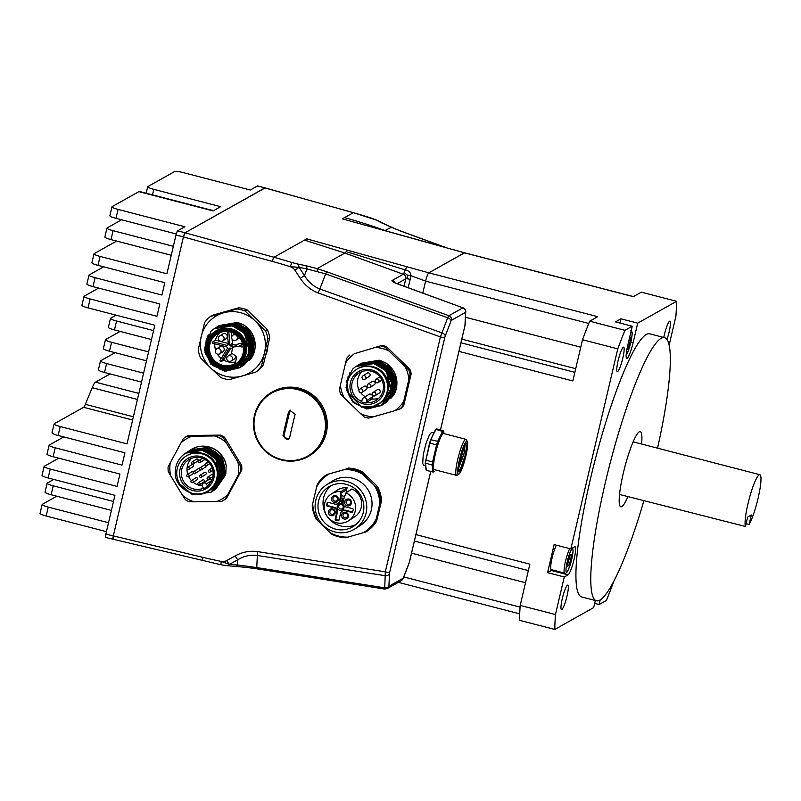 <?xml version="1.0" encoding="UTF-8"?>
<svg xmlns="http://www.w3.org/2000/svg" width="801" height="801" viewBox="0 0 801 801"><rect width="100%" height="100%" fill="white"/><g stroke="black" fill="none" stroke-linecap="round" stroke-linejoin="round"><path stroke-width="1.2" d="M113.131 539.343L113.281 536.019L183.429 236.926L185.031 232.781L265.161 187.915M445.206 336.08L451.023 321.001A3.885 2.273 -158.9 0 0 447.709 317.767L440.41 336.931A3.885 0.571 13.2 0 0 444.785 337.461L445.206 336.08A3.885 2.273 -158.9 0 0 441.892 332.856L319.839 288.961A5.827 0.731 109.8 0 0 318.257 292.996L440.41 336.931L385.311 571.834L384.71 589.055M451.023 321.001L451.414 320.3A3.885 3.795 -119.3 0 0 448.92 315.704L447.709 317.767L325.657 273.882L319.839 288.961C313.321 286.347 308.205 281.872 304.48 275.524L300.295 278.307C304.75 285.166 310.728 290.062 318.257 292.996M451.414 320.3L465.421 312.43A3.885 3.795 -119.3 0 0 462.938 307.834L448.92 315.704L326.898 271.829A5.827 0.731 109.8 0 0 325.657 273.882L307.013 268.976A5.827 3.044 -78.2 0 0 305.541 265.632A753.17 568.089 56.1 0 0 297.501 264L291.944 262.558L290.222 266.663L299.043 267.364A5.827 3.074 -78.9 0 0 297.501 264M397.296 283.804A5.827 0.921 110.1 0 1 397.466 283.784L462.938 307.834L397.296 283.804C392.43 281.832 390.878 280.63 392.65 280.21A3.885 3.795 60.7 0 1 395.083 282.823M465.421 312.43L465.551 312.841A3.885 3.084 2.6 0 0 465.721 312.07A3.885 3.084 2.6 0 0 465.721 312.05A3.885 3.084 2.6 0 0 465.721 311.859M465.551 312.841L464.991 324.946A3.885 3.084 2.6 0 0 465.161 324.175A3.885 3.084 2.6 0 0 465.161 324.155L465.721 312.05M464.991 324.946L464.79 326.207A3.885 0.571 13.2 0 0 464.86 326.137A3.885 0.571 13.2 0 0 464.86 326.117M430.718 471.459L409.681 561.161A3.885 0.571 13.2 0 0 409.752 561.09A3.885 0.571 13.2 0 0 409.722 560.98M409.681 561.161L409.261 562.542A3.885 2.273 21.1 0 1 409.181 562.973A3.885 2.273 21.1 0 1 409.171 562.983L403.364 578.042A3.885 2.273 21.1 0 1 403.364 578.042A3.885 2.273 21.1 0 1 403.324 578.132M409.261 562.542L403.444 577.611A3.885 2.273 21.1 0 1 403.364 578.032L401.241 580.725A3.885 3.795 60.7 0 1 401.241 580.725L387.243 588.595A3.885 3.795 60.7 0 1 387.233 588.605A3.885 3.795 60.7 0 1 387.163 588.635M403.444 577.611L403.063 578.302A3.885 3.795 60.7 0 1 401.251 580.725M403.063 578.302L389.056 586.172A3.885 3.795 60.7 0 1 387.243 588.595L384.69 589.055L257.121 568.86A5.827 0.891 -81 0 1 256.771 567.589L384.37 587.794A3.885 3.084 -177.4 0 0 388.926 585.771L389.486 573.636A3.885 3.084 -177.4 0 1 384.931 575.669L257.331 555.463A5.827 0.891 -81 0 1 257.592 551.609L385.311 571.834A3.885 0.571 -166.8 0 0 389.686 572.375L444.785 337.461M257.241 568.82A5.827 0.891 -81 0 1 257.121 568.86L247.199 567.508L247.94 566.337L237.577 565.025A5.827 2.954 94.4 0 1 235.494 566.377L227.244 565.696A5.827 2.994 94.9 0 1 227.204 565.696M299.043 267.364L304.48 275.524L307.013 268.976A750.177 563.353 -123.9 0 0 299.043 267.364L294.858 270.147A8.591 8.411 -122.7 0 0 290.222 266.663A554.682 543.178 -122.7 0 0 272.37 261.416A3.885 0.531 -74.6 0 1 273.972 257.271A558.547 546.953 57.3 0 1 291.944 262.558M229.386 564.365L237.817 559.759L237.577 565.025A750.177 433.461 159.8 0 1 229.386 564.365A5.827 1.181 -118.6 0 1 226.753 560.54A8.591 8.411 57.3 0 1 221.096 561.381L229.386 564.365A5.827 2.994 94.9 0 1 227.244 565.706L220.966 564.755L221.096 561.381A554.682 543.178 57.3 0 1 202.953 557.376A3.885 0.551 103.4 0 0 202.713 560.73A3.885 0.551 103.4 0 0 202.803 560.71M247.94 566.337L256.771 567.589L257.331 555.463C250.403 554.602 243.894 556.034 237.817 559.759A5.827 1.181 -118.6 0 1 235.184 555.934C242.162 552.009 249.632 550.567 257.592 551.609M444.925 247.289L399.909 230.808A5.827 0.921 -69.9 0 1 400.079 230.788L445.887 247.559M464.65 252.796L428.805 272.841L406.978 266.763L405.236 269.897C408.86 270.648 410.783 272.6 411.003 275.734L425.601 281.111C426.753 276.535 427.824 273.772 428.805 272.841L464.43 252.826L342.357 218.853L344.59 217.602A558.427 545.401 60.7 0 1 384.961 230.528L391.359 227.314L376.961 220.245A5.827 4.375 117.1 0 0 375.969 219.925L371.314 218.092M353.511 212.756A3.885 0.661 105.7 0 0 353.421 212.686A3.885 0.661 105.7 0 0 353.311 212.706A558.557 543.929 63.7 0 1 371.173 218.052M382.668 223.209A5.827 4.335 117.7 0 0 381.666 222.868A753.17 308.936 -122.6 0 0 375.969 219.925M399.909 230.808L381.666 222.868M406.978 266.763L347.484 250.212L346.182 251.624L405.236 269.897M392.65 280.21L403.283 274.232A3.885 3.795 60.7 0 1 405.777 278.828A3.885 0.571 -166.8 0 1 407.349 278.818L407.118 274.973L404.205 272.53L405.226 269.897M407.118 274.973L411.003 275.734L410.152 279.369A3.885 0.571 13.2 0 0 407.349 278.818M425.601 281.111L422.798 293.066L425.601 281.131L588.755 323.474M442.603 246.748L464.63 252.786A7.77 1.212 104.5 0 0 464.43 252.826L633.321 296.66L641.331 292.155L676.595 301.306A207.719 32.521 -75.5 0 1 675.924 316.205L669.185 344.931M404.205 272.53L403.283 274.232L344.881 253.046L317.166 268.615L305.541 265.632M113.101 539.383A3.885 0.611 -75.5 0 1 113.021 539.383A3.885 0.611 -75.5 0 1 113.271 536.039L183.429 236.916A3.885 0.611 -75.5 0 1 185.041 232.761L177.612 230.838L184.881 226.753L118.067 209.411A7.77 1.141 -166.8 0 1 111.96 206.828A7.77 1.141 -166.8 0 1 112.1 206.668L138.853 191.639L213.086 210.913L220.615 206.678L153.802 189.346A7.77 1.141 -166.8 0 1 147.694 186.753A7.77 1.141 -166.8 0 1 147.825 186.603L174.618 171.554A7.77 1.141 -166.8 0 1 183.489 172.666L250.302 190.007L257.572 185.922L265.001 187.845A3.885 0.611 -75.5 0 1 265.091 187.824A3.885 0.611 -75.5 0 1 265.151 187.865M106.423 531.654L46.158 516.014L48.25 507.093A7.77 1.141 -166.8 0 1 42.143 504.5A7.77 1.141 -166.8 0 1 42.283 504.35L56.761 496.209M42.143 504.5L40.05 513.421A7.77 1.141 13.2 0 0 46.158 516.014M113.502 501.466L53.236 485.827A7.77 1.141 -166.8 0 1 47.129 483.233A7.77 1.141 -166.8 0 1 47.269 483.083L53.757 479.439M143.599 373.156L106.593 363.544A7.77 1.141 -166.8 0 1 100.485 360.961A7.77 1.141 -166.8 0 1 100.626 360.8L115.104 352.67M148.585 351.889L111.579 342.287A7.77 1.141 -166.8 0 1 105.472 339.694A7.77 1.141 -166.8 0 1 105.612 339.544L120.1 331.404M153.572 330.633L116.566 321.021A7.77 1.141 -166.8 0 1 110.458 318.438A7.77 1.141 -166.8 0 1 110.598 318.277L116.125 315.173M173.346 246.318L113.081 230.678A7.77 1.141 -166.8 0 1 106.974 228.085A7.77 1.141 -166.8 0 1 107.114 227.935L121.592 219.794M138.853 191.639A28.676 4.486 -75.5 0 1 139.574 191.499L213.487 210.683M100.485 360.961L98.393 369.882A7.77 1.141 13.2 0 0 104.5 372.475L106.593 363.544M105.472 339.694L103.379 348.615A7.77 1.141 13.2 0 0 109.487 351.208L111.579 342.287M110.458 318.438L108.365 327.359A7.77 1.141 13.2 0 0 114.473 329.942L116.566 321.021M108.515 522.733L48.25 507.093M47.129 483.233L45.036 492.164A7.77 1.141 13.2 0 0 51.144 494.748L53.236 485.827M44.125 466.462L42.032 475.394A7.77 1.141 13.2 0 0 48.13 477.977L50.233 469.056A7.77 1.141 -166.8 0 1 44.125 466.462A7.77 1.141 -166.8 0 1 44.255 466.312L58.743 458.172M177.612 230.838A3.885 0.611 104.5 0 0 176.01 234.983L166.908 273.772L100.095 256.43A7.77 1.141 -166.8 0 1 93.997 253.837L91.895 262.768A7.77 1.141 13.2 0 0 98.002 265.351L164.816 282.693L161.922 295.038L95.109 277.697A7.77 1.141 -166.8 0 1 89.001 275.103L86.908 284.025A7.77 1.141 13.2 0 0 93.016 286.618L159.83 303.959L156.936 316.295L90.123 298.953A7.77 1.141 -166.8 0 1 84.015 296.37L81.922 305.291A7.77 1.141 13.2 0 0 88.03 307.884L154.843 325.216L127.019 443.874L60.205 426.532A7.77 1.141 -166.8 0 1 54.098 423.939L52.005 432.87A7.77 1.141 13.2 0 0 58.113 435.454L124.926 452.795L122.032 465.131L55.219 447.799A7.77 1.141 -166.8 0 1 49.111 445.206L47.019 454.127A7.77 1.141 13.2 0 0 53.126 456.72L119.94 474.062L117.036 486.397L50.233 469.056M202.953 557.376L105.852 534.107L114.944 495.318L48.13 477.977M49.111 445.206A7.77 1.141 -166.8 0 1 49.241 445.056L63.73 436.915M54.098 423.939A7.77 1.141 -166.8 0 1 54.228 423.789L83.594 407.298A10.143 1.592 104.5 0 0 85.347 404.325L92.205 387.704A18.974 2.974 -75.5 0 1 95.489 382.147L110.117 373.927M84.015 296.37A7.77 1.141 -166.8 0 1 84.155 296.21L98.643 288.08M89.001 275.103A7.77 1.141 -166.8 0 1 89.141 274.953L103.629 266.813M93.997 253.837A7.77 1.141 -166.8 0 1 94.128 253.687L116.606 241.061M106.974 228.085L104.881 237.006A7.77 1.141 13.2 0 0 110.989 239.599L113.081 230.678M111.96 206.828L109.867 215.749A7.77 1.141 13.2 0 0 115.975 218.333L118.067 209.411M185.041 232.761L265.001 187.845M176.27 233.982L115.975 218.333M171.254 255.239L110.989 239.599M146.493 360.81L109.487 351.208M151.479 339.554L114.473 329.942M141.507 382.077L104.5 372.475M111.409 510.397L51.144 494.748M105.852 534.107A3.885 0.611 104.5 0 0 105.602 537.461A3.885 0.611 104.5 0 0 105.702 537.441M216.57 460.865L219.544 477.146L210.833 489.581M210.863 489.561L219.564 477.136L216.24 460.325M218.202 479.889L209.862 490.202L218.473 479.128M190.578 449.992L191.329 449.511C204.205 440.991 223.749 449.892 226.152 465.351L225.822 473.761M189.917 450.412L197.146 446.958A23.299 22.808 57.3 0 1 226.152 465.351M190.668 449.932L207.94 447.328L222.267 457.681L225.441 474.983L215.419 489.401M213.677 490.522L223.629 476.164L220.465 458.853L206.137 448.5L188.345 451.414L190.187 450.252L207.469 447.649L221.797 458.012L224.951 475.323L214.748 489.811L224.781 475.404L221.607 458.102L207.279 447.759L190.157 450.252M215.669 489.251L225.612 474.883L222.448 457.571L208.13 447.218L190.338 450.142M189.346 450.783L206.618 448.18L220.946 458.522L224.12 475.824L214.097 490.252M189.256 450.833L190.007 450.362M214.508 489.992L224.29 475.744L221.126 458.432L206.808 448.069L189.006 450.993L205.947 448.6L220.275 458.943L223.459 476.245L213.436 490.683M187.935 451.684L205.306 449.031L219.634 459.394L222.788 476.705L212.776 491.103M213.106 490.893L222.968 476.585L219.804 459.273L205.477 448.92L188.686 451.213M186.603 452.535L204.645 449.461L218.973 459.814L222.127 477.126L212.115 491.524M187.264 452.114L188.025 451.634M188.195 451.524L187.594 451.904M212.445 491.313L222.308 477.006L219.144 459.694L204.816 449.341L186.933 452.325M185.942 452.965L203.975 449.882L218.303 460.235L221.466 477.546L211.444 491.954M211.784 491.744L221.647 477.426L218.473 460.114L204.145 449.772L186.182 452.805M200.921 449.852A23.299 22.808 -122.7 0 0 175.239 471.839C173.827 489.571 198.778 500.425 209.532 490.412A20.966 20.536 -122.7 0 0 213.637 486.918C229.717 466.572 208.871 449.311 200.921 449.852L213.567 455.789L220.665 467.854L219.694 481.671L211.023 492.225L192.54 494.798L178.082 482.452M211.033 492.225L220.986 477.847L217.812 460.535L203.484 450.192L185.602 453.186M202.713 479.959A1.161 1.141 -122.7 0 0 202.693 479.979L198.328 482.783A1.161 1.141 57.3 0 1 199.93 483.173A1.161 1.141 57.3 0 1 199.559 484.755A1.161 1.141 57.3 0 1 197.987 484.365A1.161 1.141 57.3 0 1 198.328 482.783A1.161 1.161 0 0 0 197.977 484.395A1.161 1.161 0 0 0 199.579 484.745L203.955 481.942A1.161 1.141 -122.7 0 0 204.285 480.35A1.161 1.141 -122.7 0 0 202.713 479.959M197.096 479.749L192.721 482.552A1.161 1.161 0 0 1 191.119 482.202A1.161 1.161 0 0 1 191.469 480.59A1.161 1.141 57.3 0 1 193.071 480.98A1.161 1.141 57.3 0 1 192.701 482.572A1.161 1.141 57.3 0 1 191.129 482.182A1.161 1.141 57.3 0 1 191.469 480.59L195.834 477.786A1.161 1.141 -122.7 0 0 195.834 477.786A1.161 1.141 -122.7 0 1 197.426 478.167A1.161 1.141 -122.7 0 1 197.066 479.769M193.221 472.2A1.161 1.141 -122.7 0 0 191.649 471.859L187.274 474.663A1.161 1.141 57.3 0 1 188.886 475.053A1.161 1.141 57.3 0 1 188.535 476.625A1.161 1.141 57.3 0 1 186.943 476.245A1.161 1.141 57.3 0 1 187.274 474.663A1.161 1.161 0 0 0 186.923 476.275A1.161 1.161 0 0 0 188.535 476.625A1.161 1.141 57.3 0 1 188.515 476.635L192.901 473.812A1.161 1.141 -122.7 0 0 193.341 473.271M193.131 466.603L188.766 469.416A1.161 1.161 0 0 1 187.154 469.066A1.161 1.161 0 0 1 187.504 467.454A1.161 1.141 57.3 0 1 189.106 467.844A1.161 1.141 57.3 0 1 188.736 469.426A1.161 1.141 57.3 0 1 187.164 469.036A1.161 1.141 57.3 0 1 187.504 467.454L191.87 464.65A1.161 1.141 -122.7 0 0 191.87 464.65A1.161 1.141 -122.7 0 1 193.472 465.021A1.161 1.141 -122.7 0 1 193.111 466.623M199.349 468.885A1.161 1.141 -122.7 0 0 198.047 468.835L193.682 471.639A1.161 1.141 57.3 0 1 195.284 472.029A1.161 1.141 57.3 0 1 194.913 473.621A1.161 1.141 57.3 0 1 193.341 473.221A1.161 1.141 57.3 0 1 193.682 471.639A1.161 1.161 0 0 0 193.331 473.251A1.161 1.161 0 0 0 194.943 473.601L199.309 470.798A1.161 1.141 -122.7 0 0 199.829 469.817M196.445 459.143A1.161 1.141 -122.7 0 0 196.415 459.163L192.05 461.967A1.161 1.141 57.3 0 1 193.652 462.357A1.161 1.141 57.3 0 1 193.311 463.929A1.161 1.141 57.3 0 1 191.709 463.549A1.161 1.141 57.3 0 1 192.05 461.967A1.161 1.161 0 0 0 191.699 463.579A1.161 1.161 0 0 0 193.311 463.929A1.161 1.141 57.3 0 1 193.281 463.939L197.677 461.116A1.161 1.141 -122.7 0 0 198.017 459.534A1.161 1.141 -122.7 0 0 196.445 459.143M213.126 474.312A1.161 1.141 -122.7 0 0 211.985 474.352L207.619 477.166A1.161 1.141 57.3 0 1 209.221 477.556A1.161 1.141 57.3 0 1 208.851 479.138A1.161 1.141 57.3 0 1 207.279 478.748A1.161 1.141 57.3 0 1 207.619 477.166A1.161 1.161 0 0 0 207.269 478.768A1.161 1.161 0 0 0 208.871 479.118L212.876 476.555M205.487 467.063A1.161 1.141 -122.7 0 0 205.507 467.043L201.141 469.857A1.161 1.161 0 0 1 199.529 469.506A1.161 1.161 0 0 1 199.88 467.894A1.161 1.141 57.3 0 1 201.482 468.285A1.161 1.141 57.3 0 1 201.111 469.867A1.161 1.141 57.3 0 1 199.539 469.476A1.161 1.141 57.3 0 1 199.88 467.894L204.245 465.091A1.161 1.141 -122.7 0 0 204.245 465.091A1.161 1.141 -122.7 0 1 205.036 464.92M205.507 467.043A1.161 1.141 -122.7 0 0 205.977 465.751M204.495 472.42A1.161 1.141 -122.7 0 0 204.475 472.44L200.1 475.243A1.161 1.141 57.3 0 1 201.712 475.634A1.161 1.141 57.3 0 1 201.331 477.226A1.161 1.141 57.3 0 1 199.759 476.825A1.161 1.141 57.3 0 1 200.1 475.243A1.161 1.161 0 0 0 199.749 476.855A1.161 1.161 0 0 0 201.361 477.206L205.727 474.402A1.161 1.141 -122.7 0 0 206.067 472.82A1.161 1.141 -122.7 0 0 204.495 472.42M203.504 488.23A16.11 15.78 57.3 0 1 188.906 459.604A16.11 15.78 57.3 0 1 207.479 485.837L206.288 484.024A2.333 2.283 -122.7 0 0 203.084 483.253A2.333 2.283 -122.7 0 0 202.393 486.387L203.714 488.57A16.501 16.16 -122.7 0 0 207.619 486.207M187.834 458.442A17.662 17.302 57.3 0 1 211.794 464.6A17.662 17.302 57.3 0 1 206.157 488.66A17.662 17.302 57.3 0 1 182.187 482.502A17.662 17.302 57.3 0 1 187.834 458.442M203.084 483.253L208.771 479.589A2.333 2.283 57.3 0 1 211.794 480.099M207.659 491.143A20.576 20.155 57.3 0 1 179.895 484.215A20.576 20.155 57.3 0 1 186.323 455.959A20.576 20.155 57.3 0 1 214.097 462.888A20.576 20.155 57.3 0 1 207.659 491.143M208.11 490.863L208.771 490.442A20.576 20.155 -122.7 0 0 214.758 462.467A20.576 20.155 -122.7 0 0 186.533 455.809L185.872 456.24M216.841 480.109A20.185 19.775 -122.7 0 0 199.289 452.775M224.42 466.923A20.576 20.155 -122.7 0 0 213.036 450.593M180.986 442.843A34.944 34.223 57.3 0 1 191.97 436.205L214.598 435.944A34.944 34.223 57.3 0 1 225.972 442.332L237.887 461.967A34.944 34.223 57.3 0 1 238.277 475.003L227.564 494.898A34.944 34.223 57.3 0 1 216.58 501.546L193.962 501.806A34.944 34.223 57.3 0 1 182.578 495.418L170.673 475.784A34.944 34.223 57.3 0 1 170.273 462.748L183.439 438.447A36.886 36.125 -122.7 0 1 184.47 437.757A36.886 36.125 -122.7 0 1 187.184 436.185L191.97 436.205M216.58 501.546L221.617 501.406A36.886 36.125 -122.7 0 0 224.33 499.834L225.411 499.143A36.886 36.125 -122.7 0 0 226.443 498.452L241.802 469.907L238.277 475.003M224.33 499.834A36.886 36.125 -122.7 0 0 225.361 499.143L226.443 498.452M191.569 458.322A16.11 15.78 -122.7 0 0 187.084 467.934M187.023 468.785A16.11 15.78 -122.7 0 0 187.764 474.352M188.636 476.555A16.11 15.78 -122.7 0 0 191.419 480.62M193.181 482.262A16.11 15.78 -122.7 0 0 202.122 485.746M209.542 490.412L213.637 486.918M225.972 442.332L223.509 437.987A36.886 36.125 -122.7 0 0 219.634 435.804L214.598 435.944M219.634 435.804L220.706 435.113A36.886 36.125 57.3 0 1 224.59 437.296L241.672 465.461L240.59 466.152L237.887 461.967M184.47 437.757L185.542 437.066A36.886 36.125 57.3 0 1 188.265 435.494L220.706 435.113M188.265 435.494L187.184 436.185M170.673 475.784L168.21 471.439A36.886 36.125 -122.7 0 1 168.07 466.993L170.273 462.748M193.962 501.806L189.166 501.786A36.886 36.125 -122.7 0 1 185.291 499.604L182.578 495.418M225.361 499.143L227.564 494.898M240.731 470.598A36.886 36.125 -122.7 0 0 240.59 466.152M224.59 437.296L223.509 437.987M241.802 469.907A36.886 36.125 -122.7 0 0 241.672 465.461M360.2 363.784L378.372 360.74L389.857 367.549L395.844 379.504L394.372 392.64L385.952 402.613L394.543 392.54L396.014 379.404L390.037 367.449L378.553 360.63L360.62 363.504L379.033 360.31C394.282 363.524 402.112 383.579 392.991 395.954L390.908 398.347M360.951 363.304L379.213 360.2L384.981 362.513A23.299 22.808 57.3 0 1 392.991 395.954M359.539 364.205L377.712 361.161L389.196 367.969L395.173 379.924L393.712 393.061L385.041 403.193M385.441 402.943L393.872 392.971L395.354 379.834L389.376 367.869L377.892 361.051L359.619 364.155M358.868 364.635L377.051 361.591L388.535 368.4L394.513 380.345L393.051 393.481L384.38 403.624M384.62 403.474L393.211 393.401L394.693 380.255L388.715 368.3L377.221 361.481L358.958 364.575M358.207 365.056L376.39 362.012L387.864 368.82L393.852 380.765L392.39 393.902L383.719 404.044M383.959 403.894L392.55 393.822L394.032 380.675L388.054 368.72L376.56 361.902L358.538 364.845M357.546 365.486L375.729 362.442L387.213 369.261L393.191 381.216L391.709 394.362L383.048 404.475M383.389 404.265L391.889 394.242L393.371 381.096L387.394 369.141L375.899 362.322L357.636 365.426M356.886 365.907L375.068 362.863L386.553 369.692L392.53 381.646L391.048 394.783L382.387 404.895M382.728 404.685L391.238 394.653L392.71 381.526L386.723 369.561L375.238 362.753L356.976 365.857M356.225 366.337L374.397 363.294L385.892 370.112L391.869 382.067L390.387 395.203L381.727 405.326M381.636 405.376L361.802 407.178L347.834 392.44M382.057 405.116L390.578 395.073L392.049 381.947L386.062 369.992L374.578 363.173L356.315 366.277M372.275 406.808L385.161 400.23L390.518 389.206L386.593 372.145A23.299 22.808 -122.7 0 0 352.68 369.071L346.743 380.835L348.565 394.182M386.593 372.145L391.288 390.237L381.296 405.596L366.377 408.921L352.55 401.872L346.092 387.624L349.937 372.565M348.125 376.059L346.753 390.598L354.242 403.213L367.599 408.921L381.496 405.476L389.917 395.494L391.379 382.367L385.401 370.412L373.917 363.604L355.964 366.498M361.732 401.461A16.11 15.78 57.3 0 1 371.264 371.183A16.11 15.78 57.3 0 1 366.257 402.623L366.678 400.59A2.333 2.283 -122.7 0 0 363.183 398.057A2.333 2.283 -122.7 0 0 362.212 399.439L361.631 401.902A16.501 16.16 -122.7 0 0 366.097 403.043M371.344 369.852A17.662 17.302 57.3 0 1 384.3 391.218A17.662 17.302 57.3 0 1 363.364 403.884A17.662 17.302 57.3 0 1 350.417 382.518A17.662 17.302 57.3 0 1 371.344 369.852M363.183 398.057L368.881 394.402A2.333 2.283 57.3 0 1 372.375 396.936L371.884 399.008A16.11 15.78 -122.7 0 0 378.943 398.147M368.66 372.916A1.942 1.902 57.3 0 1 369.261 376.42L365.026 379.143A1.942 1.902 57.3 0 1 362.092 377.802A1.942 1.902 57.3 0 1 365.076 375.949A1.942 1.902 57.3 0 1 365.026 379.143A1.942 1.942 0 0 1 362.342 378.553A1.942 1.942 0 0 1 362.933 375.869L367.168 373.156A1.942 1.902 57.3 0 1 368.66 372.916M365.556 386.132A1.942 1.902 57.3 0 1 366.167 389.636L361.932 392.36A1.942 1.902 57.3 0 1 358.998 391.028A1.942 1.902 57.3 0 1 361.321 388.855A1.942 1.902 57.3 0 1 361.932 392.36A1.942 1.942 0 0 1 359.248 391.779A1.942 1.942 0 0 1 359.829 389.096L364.065 386.372A1.942 1.902 57.3 0 1 365.556 386.132M378.723 389.516A1.942 1.902 57.3 0 1 379.334 393.021L375.098 395.744A1.942 1.902 57.3 0 1 372.165 394.402A1.942 1.902 57.3 0 1 375.138 392.55A1.942 1.902 57.3 0 1 375.098 395.744A1.942 1.942 0 0 1 372.415 395.153A1.942 1.942 0 0 1 372.996 392.47L377.231 389.757A1.942 1.902 57.3 0 1 378.723 389.516M373.687 381.216A1.942 1.902 57.3 0 1 374.297 384.72L370.062 387.444A1.942 1.902 57.3 0 1 367.128 386.102A1.942 1.902 57.3 0 1 369.451 383.939A1.942 1.902 57.3 0 1 370.062 387.444A1.942 1.942 0 0 1 367.379 386.853A1.942 1.942 0 0 1 367.959 384.17L372.205 381.456A1.942 1.902 57.3 0 1 373.687 381.216M362.713 406.688A20.576 20.155 57.3 0 1 356.235 369.551A20.576 20.155 57.3 0 1 387.324 383.699A20.576 20.155 57.3 0 1 362.713 406.688M378.472 404.185L379.143 403.764A20.576 20.155 -122.7 0 0 372.665 366.628A20.576 20.155 -122.7 0 0 356.906 369.131L356.235 369.551M387.203 393.421A20.185 19.775 -122.7 0 0 369.651 366.087M376.11 347.524A34.944 34.223 57.3 0 1 388.675 350.748L405.166 366.708A34.944 34.223 57.3 0 1 408.89 379.263L403.704 401.381A34.944 34.223 57.3 0 1 394.853 410.703L373.176 416.86A34.944 34.223 57.3 0 1 360.6 413.636L344.12 397.676A34.944 34.223 57.3 0 1 340.395 385.131L345.581 363.003A34.944 34.223 57.3 0 1 354.432 353.682L382.007 345.411A36.886 36.125 57.3 0 1 386.302 346.513L409.942 369.411A36.886 36.125 57.3 0 1 411.213 373.687L403.774 405.416L402.693 406.107L403.704 401.381M386.302 346.513L385.221 347.203L388.675 350.748M385.221 347.203A36.886 36.125 -122.7 0 0 380.936 346.102M360.6 413.636L364.305 417.021A36.886 36.125 -122.7 0 0 368.59 418.122L373.176 416.86M361.932 371.644A16.11 15.78 -122.7 0 0 359.068 390.017M360.7 392.66A16.11 15.78 -122.7 0 0 365.226 396.745M366.257 402.623L371.884 399.008M408.89 379.263L410.142 374.377A36.886 36.125 -122.7 0 0 408.87 370.102L405.166 366.708M408.87 370.102L409.942 369.411M354.432 353.682L382.007 345.411M349.847 354.943A36.886 36.125 -122.7 0 0 346.833 358.127L345.581 363.003M344.12 397.676L340.655 394.132A36.886 36.125 -122.7 0 1 339.394 389.847L340.395 385.131M403.774 405.416A36.886 36.125 -122.7 0 1 400.75 408.59L394.853 410.703M399.679 409.281A36.886 36.125 -122.7 0 0 402.693 406.107M411.213 373.687L410.142 374.377M315.794 500.285A26.213 25.662 57.3 0 1 326.768 484.685A26.213 25.662 57.3 0 1 355.744 485.686A26.213 25.662 57.3 0 1 366.067 513.191A26.213 25.662 57.3 0 1 355.093 528.79A26.213 25.662 57.3 0 1 326.117 527.789A26.213 25.662 57.3 0 1 315.794 500.285M355.093 528.79L360.39 525.386A26.213 25.662 -122.7 0 0 371.364 509.786A26.213 25.662 -122.7 0 0 361.041 482.282A26.213 25.662 -122.7 0 0 332.065 481.281L326.768 484.685M318.588 501.005A23.299 22.808 -122.7 0 0 353.521 526.337A23.299 22.808 -122.7 0 0 354.092 488.029A23.299 22.808 -122.7 0 0 318.588 501.005M330.963 485.686A23.299 22.808 -122.7 0 0 355.924 524.555M348.535 520.77L354.563 516.905A15.92 15.589 57.3 0 0 351.929 488.99L345.912 492.865A15.92 15.589 57.3 0 1 348.535 520.77A15.92 15.589 57.3 0 1 326.818 515.794A15.92 15.589 57.3 0 1 341.066 491.614L347.093 487.749L346.653 489.611A2.523 2.473 -122.7 0 0 347.304 491.964M331.334 493.977L337.361 490.112A15.92 15.589 57.3 0 1 347.093 487.749M335.158 513.161A3.494 3.424 57.3 0 1 331.013 515.664A3.494 3.424 57.3 0 1 328.45 511.438A3.494 3.424 57.3 0 1 332.595 508.925A3.494 3.424 57.3 0 1 335.158 513.161M334.367 512.66A2.333 2.283 -122.7 0 0 330.873 510.127A2.333 2.283 -122.7 0 0 330.813 513.952A2.333 2.283 -122.7 0 0 334.367 512.66M348.325 516.535A3.494 3.424 57.3 0 1 344.18 519.038A3.494 3.424 57.3 0 1 341.616 514.813A3.494 3.424 57.3 0 1 345.762 512.31A3.494 3.424 57.3 0 1 348.325 516.535M347.534 516.034A2.333 2.283 -122.7 0 0 344.04 513.501A2.333 2.283 -122.7 0 0 343.979 517.336A2.333 2.283 -122.7 0 0 347.534 516.034M351.419 503.318A3.494 3.424 57.3 0 1 347.284 505.821A3.494 3.424 57.3 0 1 344.72 501.596A3.494 3.424 57.3 0 1 348.856 499.093A3.494 3.424 57.3 0 1 351.419 503.318M350.638 502.818A2.333 2.283 -122.7 0 0 347.143 500.285A2.333 2.283 -122.7 0 0 347.083 504.119A2.333 2.283 -122.7 0 0 350.638 502.818M338.252 499.934A3.494 3.424 57.3 0 1 334.117 502.437A3.494 3.424 57.3 0 1 331.554 498.212A3.494 3.424 57.3 0 1 335.689 495.709A3.494 3.424 57.3 0 1 338.252 499.934M337.471 499.434A2.333 2.283 -122.7 0 0 333.977 496.9A2.333 2.283 -122.7 0 0 333.917 500.735A2.333 2.283 -122.7 0 0 337.471 499.434M343.949 507.814A3.494 3.424 57.3 0 1 339.814 510.317A3.494 3.424 57.3 0 1 337.251 506.092A3.494 3.424 57.3 0 1 341.386 503.589A3.494 3.424 57.3 0 1 343.949 507.814M343.168 507.313A2.333 2.283 -122.7 0 0 339.674 504.78A2.333 2.283 -122.7 0 0 339.614 508.605A2.333 2.283 -122.7 0 0 343.168 507.313M340.235 501.036L341.897 500.385L343.279 501.837L341.977 502.427L342.948 501.746L341.837 500.815L340.565 501.116L341.236 502.257L340.235 501.036L340.675 500.445M340.775 500.825L341.236 502.257M343.279 501.837L341.977 502.427M343.539 500.435L343.569 498.923L342.598 498.673L342.017 499.674L342.267 498.592L341.016 497.842L343.969 498.602M340.305 500.995L341.897 500.385M341.967 500.345L343.349 501.796L342.047 502.387L343.349 501.796M342.648 498.693L342.347 499.764M343.979 498.542L341.016 497.842M344.73 495.989A2.523 2.473 57.3 0 1 341.486 494.748L340.055 500.865A3.885 3.805 -122.7 0 1 338.423 503.178L337.762 503.599A3.885 3.805 -122.7 0 0 339.394 501.286L340.825 495.178A2.523 2.473 57.3 0 1 340.625 493.476L341.066 491.614M327.879 502.327A0.781 0.761 -122.7 0 0 327.829 502.487L327.168 502.908A0.781 0.761 57.3 0 1 328.09 502.347L334.788 504.069A3.885 3.805 -122.7 0 0 337.762 503.599M345.912 492.865L345.471 494.728A2.523 2.473 57.3 0 1 344.55 496.129L343.118 502.247A3.885 3.805 -122.7 0 0 345.962 506.943L352.66 508.665A0.781 0.761 57.3 0 1 353.231 509.596L352.71 511.839A0.781 0.761 57.3 0 1 351.789 512.4L345.081 510.678A3.885 3.805 -122.7 0 0 340.485 513.461L338.903 520.189A0.781 0.761 57.3 0 1 337.982 520.75L335.749 520.179A0.781 0.761 57.3 0 1 335.178 519.238L336.76 512.51A3.885 3.805 -122.7 0 0 333.917 507.814L327.209 506.092A0.781 0.761 57.3 0 1 326.638 505.151L327.829 502.487M327.299 504.73A0.781 0.761 -122.7 0 0 327.869 505.661L327.209 506.092M335.178 519.238L335.839 518.808L337.421 512.079A3.885 3.805 -122.7 0 0 334.578 507.383L327.869 505.661M335.839 518.808A0.781 0.761 -122.7 0 0 336.41 519.749L338.643 520.32A0.781 0.761 -122.7 0 0 338.853 520.35M351.789 512.4L352.45 511.979L345.742 510.257A3.885 3.805 -122.7 0 0 342.768 510.728L342.107 511.148M326.638 505.151L327.168 502.908M341.486 494.748L340.825 495.178M366.057 531.904L347.914 537.111A33.992 33.292 57.3 0 1 329.792 532.455L316.225 519.108A34.773 34.053 -122.7 0 1 312.23 505.661L317.176 484.585A34.773 34.053 -122.7 0 1 326.658 474.603L347.314 468.725A34.773 34.053 -122.7 0 1 360.79 472.19L361.852 471.509L375.679 484.685L377.551 486.718L376.49 487.398A34.773 34.053 -122.7 0 1 380.485 500.845L381.546 500.164L381.046 502.768L376.6 521.241L375.539 521.912A34.773 34.053 -122.7 0 1 366.057 531.904L367.108 531.223A34.773 34.053 -122.7 0 0 376.6 521.241M381.546 500.164A34.773 34.053 -122.7 0 0 377.551 486.718M361.852 471.509A34.773 34.053 -122.7 0 0 348.375 468.054M329.792 532.455L331.924 534.317A34.773 34.053 -122.7 0 0 345.401 537.771L347.914 537.111M380.485 500.845L375.539 521.912M376.039 519.308A33.992 33.292 57.3 0 1 363.284 532.735M318.097 521.141A33.992 33.292 57.3 0 1 312.73 503.058M326.658 474.603L344.54 469.566A33.992 33.292 57.3 0 1 362.663 474.222L374.357 485.536A33.992 33.292 57.3 0 1 379.714 503.619M316.415 487.368A33.992 33.292 57.3 0 1 329.171 473.932M347.314 468.725L344.54 469.566M360.79 472.19L362.663 474.222M376.49 487.398L374.357 485.536M467.213 443.093L466.002 443.023L463.108 448.86A14.618 2.293 104.5 0 0 458.733 471.609A14.618 2.293 104.5 0 0 461.536 468.465L466.492 452.265A15.92 2.493 104.5 0 0 467.213 443.093L465.011 455.879L461.136 467.093L458.753 471.479M466.492 452.265L461.656 467.223L459.404 471.439M464.61 445.266L458.653 466.372M458.442 468.605L463.929 454.147L465.241 444.094M434.482 469.656L433.081 468.335C432.8 465.311 433.441 460.355 435.023 453.466C436.685 446.527 438.517 440.91 440.52 436.605L442.873 433.141L443.844 433.581M436.225 429.236L436.705 428.956A21.357 3.344 104.5 0 0 435.954 429.376L442.943 431.559A20.966 3.284 -75.5 0 1 443.654 431.158L443.954 433.611M430.728 439.609L435.954 429.376L430.678 439.719L437.746 441.291L442.633 431.108A21.357 3.344 -75.5 0 1 443.384 430.688L436.705 428.956M429.586 443.043L430.678 439.679A20.966 3.284 104.5 0 0 429.586 443.053L425.882 460.245L433.031 461.957L437.006 444.986L429.586 443.053L425.882 460.245A21.357 3.344 104.5 0 0 425.471 463.378L426.352 470.317L433.031 472.059L433.511 471.769L433.031 472.059L432.16 465.111L425.221 462.968A20.966 3.284 104.5 0 1 425.601 460.074L425.201 463.028M458.883 474.162L457.051 475.273A18.633 2.914 -75.5 0 1 457.011 475.293A18.633 2.914 -75.5 0 1 456.54 475.383A18.633 2.914 -75.5 0 1 458.062 457.962A18.633 2.914 -75.5 0 1 465.431 439.399A18.633 2.914 -75.5 0 1 465.902 439.308A18.633 2.914 -75.5 0 1 466.292 439.649L467.353 441.511A17.081 2.673 -75.5 0 1 465.291 458.402A17.081 2.673 -75.5 0 1 458.883 474.162A17.081 2.673 -75.5 0 1 458.853 474.182A17.081 2.673 -75.5 0 1 459.514 459.524A17.081 2.673 -75.5 0 1 466.562 441.281A17.081 2.673 -75.5 0 1 467.353 441.511M461.536 468.465L459.904 471.018L458.623 471.378M434.192 471.459L434.212 471.378A20.966 3.284 -75.5 0 1 433.511 471.769L432.64 464.89L432.16 465.111A21.357 3.344 -75.5 0 1 432.57 461.977L436.585 444.845A21.357 3.344 -75.5 0 1 437.746 441.291L442.943 431.559M460.215 458.232L461.516 455.959L461.396 453.907M254.938 415.639A36.265 35.514 -122.7 0 0 281.531 459.494A36.265 35.514 -122.7 0 0 324.505 433.501A36.265 35.514 -122.7 0 0 297.912 389.646A36.265 35.514 -122.7 0 0 254.938 415.639M282.973 435.734L288.24 439.519L289.672 437.456A147.414 20.556 104.4 0 1 295.108 414.277L289.902 410.452L288.41 412.555A147.414 20.556 -75.6 0 0 282.973 435.734L284.205 434.943A3.494 3.424 -122.7 0 0 288.791 439.068M326.317 432.87A36.886 36.125 -122.7 0 0 311.779 394.162A36.886 36.125 -122.7 0 0 271.008 392.75L269.917 393.451A36.886 36.125 -122.7 0 0 254.478 415.409A36.886 36.125 -122.7 0 0 269.006 454.117A36.886 36.125 -122.7 0 0 309.777 455.529A36.886 36.125 -122.7 0 0 325.226 433.571A36.886 36.125 -122.7 0 0 310.698 394.863A36.886 36.125 -122.7 0 0 269.917 393.451C252.615 403.924 248.24 429.606 260.595 445.706C270.117 460.144 292.826 466.542 309.777 455.529L310.868 454.828A36.886 36.125 -122.7 0 0 326.317 432.87M290.543 410.132A3.494 3.424 -122.7 0 0 289.642 411.764L284.205 434.943M552.039 569.841A14.558 2.283 -75.5 0 1 551.368 570.502L547.564 572.635L554.142 544.59L570.853 548.925L617.771 348.876L582.507 339.724A207.719 32.521 104.5 0 1 589.686 321.171L597.696 316.665L428.805 272.841A7.77 1.212 104.5 0 0 425.601 281.131M627.003 348.856L627.824 349.066L626.873 349.546M629.396 338.382L630.487 337.842L629.776 343.148L627.824 349.066M629.776 343.148L628.364 342.778M568.269 560.95L570.222 555.023L571.453 554.402L570.743 559.719L568.79 565.636L567.559 566.257L568.269 560.95M567.679 565.346L568.79 565.636M570.743 559.719L568.84 559.218M627.914 496.63A38.828 6.078 -75.5 0 1 621.766 506.622A38.828 6.078 -75.5 0 1 620.785 506.813A38.828 6.078 -75.5 0 1 624.65 467.704A38.828 6.078 -75.5 0 1 640.289 431.649A38.828 6.078 -75.5 0 1 641.571 444.014M657.541 448.16A135.89 21.277 104.5 0 0 664.68 337.692A135.89 21.277 104.5 0 0 609.951 463.889A135.89 21.277 104.5 0 0 596.395 600.77A135.89 21.277 104.5 0 0 599.839 600.099A135.89 21.277 104.5 0 0 643.884 500.775M569.751 548.645A13.587 2.123 104.5 0 0 565.075 563.193A13.587 2.123 104.5 0 0 564.605 573.105L551.248 569.631A13.587 2.123 -75.5 0 1 551.709 559.719A13.587 2.123 -75.5 0 1 556.395 545.171M664.68 337.692L649.831 333.847A135.89 21.277 104.5 0 0 595.103 460.034A135.89 21.277 104.5 0 0 581.556 596.915L596.395 600.77M570.853 548.925L574.647 546.793A14.558 2.283 -75.5 0 1 575.018 546.723A14.558 2.283 -75.5 0 1 573.836 560.33A14.558 2.283 -75.5 0 1 568.069 574.838L564.274 576.97L547.564 572.635M633.12 342.718A14.558 2.283 -75.5 0 1 626.732 358.337A14.558 2.283 -75.5 0 1 627.664 345.772L632.249 326.217L615.548 321.882L620.995 318.818L637.706 323.153L633.12 342.718L630.888 342.137M620.995 318.818L620.004 323.043M623.318 347.244A12.616 1.972 -75.5 0 1 623.639 347.183A12.616 1.972 -75.5 0 1 622.377 359.889A12.616 1.972 -75.5 0 1 617.291 371.614A12.616 1.972 -75.5 0 1 618.322 359.809A12.616 1.972 -75.5 0 1 623.318 347.244M617.771 348.876A207.719 32.521 -75.5 0 1 624.94 330.322L632.249 326.217M589.686 321.171L624.94 330.322M562.292 598.677A12.616 1.972 -75.5 0 1 567.829 585.13A12.616 1.972 -75.5 0 1 566.567 597.846A12.616 1.972 -75.5 0 1 561.481 609.561A12.616 1.972 -75.5 0 1 562.292 598.677M415.959 534.607L529.861 564.164L520.189 605.406A207.719 32.521 104.5 0 0 519.519 620.294L554.783 629.446A207.719 32.521 -75.5 0 1 555.453 614.557L564.274 576.97M520.189 605.406L555.453 614.557M554.783 629.446L593.681 607.599L595.343 600.5M600.219 599.869L599.128 604.535L594.672 603.383M613.756 581.256L613.606 581.886A207.719 32.521 -75.5 0 1 606.437 600.43L599.128 604.535M637.706 323.153L676.595 301.306M663.779 337.461A12.616 1.972 -75.5 0 1 669.896 321.191A12.616 1.972 -75.5 0 1 669.085 332.085A12.616 1.972 -75.5 0 1 666.993 339.404M582.507 339.724L572.835 380.956L458.933 351.389M619.513 494.447L745.481 526.487L747.703 517.005L751.338 514.963L749.115 524.455L746.142 523.674M749.115 524.455A27.174 4.255 104.5 0 0 758.747 495.358A27.174 4.255 104.5 0 0 759.859 474.713A27.174 4.255 104.5 0 0 759.168 474.853A27.174 4.255 104.5 0 0 749.135 499.083A27.174 4.255 104.5 0 0 745.481 526.487M244.385 364.735L252.806 354.763L254.287 341.626L248.3 329.672L236.816 322.853L218.883 325.737L237.306 322.543C252.545 325.747 260.375 345.802 251.254 358.177L249.181 360.57M219.214 325.526L237.476 322.423L243.244 324.735A23.299 22.808 57.3 0 1 251.254 358.177M218.463 326.007L236.635 322.963L248.12 329.772L254.107 341.727L252.635 354.863L243.965 364.996M217.802 326.428L235.975 323.384L247.459 330.202L253.446 342.147L251.975 355.284L243.304 365.426M243.554 365.266L252.145 355.193L253.627 342.057L247.649 330.092L236.155 323.274L217.892 326.377M217.141 326.858L235.314 323.814L246.798 330.623L252.786 342.568L251.314 355.704L242.643 365.847M243.053 365.586L251.474 355.624L252.956 342.478L246.978 330.523L235.494 323.704L217.231 326.798M216.48 327.279L234.653 324.235L246.137 331.043L252.115 342.988L250.653 356.125L241.982 366.267M242.222 366.117L250.823 356.045L252.295 342.898L246.318 330.943L234.833 324.125L216.811 327.068M215.819 327.709L233.992 324.665L245.486 331.484L251.464 343.439L249.982 356.585L241.321 366.698M241.652 366.488L250.162 356.465L251.634 343.319L245.657 331.374L234.172 324.555L215.9 327.649M215.149 328.13L233.331 325.086L244.826 331.914L250.803 343.869L249.321 357.006L240.66 367.118M240.991 366.908L249.501 356.876L250.973 343.749L244.986 331.784L233.502 324.976L215.239 328.08M214.488 328.56L232.67 325.516L244.155 332.335L250.132 344.29L248.66 357.426L240 367.549M239.91 367.599L220.075 369.401L206.097 354.663M240.33 367.339L248.841 357.296L250.312 344.17L244.325 332.215L232.841 325.396L214.578 328.5M228.045 369.151C253.897 366.518 250.973 339.664 244.866 334.367A23.299 22.808 -122.7 0 0 210.943 331.294L204.726 348.075L213.126 364.375M244.866 334.367L249.552 352.46L239.569 367.829L224.65 371.143L210.823 364.095L204.355 349.847L208.2 334.788M206.388 338.282L205.016 352.82L212.505 365.436L225.872 371.143L239.759 367.699L248.18 357.717L249.652 344.59L243.664 332.635L232.18 325.827L214.227 328.72M210.303 316.545L223.539 312.831A33.001 32.32 -122.7 0 0 201.251 336.29A33.001 32.32 -122.7 0 0 210.623 367.879L200.59 357.947A35.915 35.174 57.3 0 1 198.187 349.847L204.585 322.563A35.915 35.174 57.3 0 1 210.303 316.545L212.155 315.354L238.888 307.754A35.915 35.174 57.3 0 1 247.008 309.837L267.344 329.521A35.915 35.174 57.3 0 1 269.747 337.621L263.349 364.906A35.915 35.174 57.3 0 1 257.632 370.933L255.779 372.115L229.046 379.714A35.915 35.174 57.3 0 1 220.926 377.631L210.623 367.879A33.001 32.32 -122.7 0 0 242.272 375.999A33.001 32.32 -122.7 0 0 264.56 352.54L261.496 366.097A35.915 35.174 57.3 0 1 255.779 372.115M255.189 320.961L265.491 330.713A35.915 35.174 57.3 0 1 267.894 338.813L264.56 352.54A33.001 32.32 -122.7 0 0 255.189 320.961A33.001 32.32 -122.7 0 0 223.539 312.831L237.036 308.946A35.915 35.174 57.3 0 1 245.156 311.028L255.189 320.961M245.156 311.028L247.008 309.837M237.036 308.946L238.888 307.754M265.491 330.713L267.344 329.521M267.894 338.813L269.747 337.621M261.496 366.097L263.349 364.906M227.274 331.454L228.295 344.16A1.161 1.141 57.3 0 1 226.883 345.351L212.886 341.757L215.399 340.145L228.235 343.439M231.519 332.295L231.849 336.48M232.06 339.093L232.41 343.389A1.161 1.141 -122.7 0 0 233.291 344.44L236.245 345.191M233.722 346.813L230.768 346.052A1.161 1.141 57.3 0 1 229.887 345.001L228.826 331.634M230.808 348.245L223.649 360.07L221.126 361.682L229.046 348.615A1.161 1.141 57.3 0 1 230.287 348.105L232.51 348.675M212.886 341.757A17.282 16.921 57.3 0 0 212.535 343.249L226.533 346.843A1.161 1.141 57.3 0 1 227.254 348.585L219.814 360.861A17.282 16.921 57.3 0 0 221.126 361.682M221.276 358.447A17.282 16.921 57.3 0 1 217.461 354.152M215.579 350.107A17.282 16.921 57.3 0 1 214.788 343.829M235.524 361.962A17.282 16.921 57.3 0 1 223.649 360.07M234.723 363.734A17.282 16.921 57.3 0 1 211.854 357.206A17.282 16.921 57.3 0 1 217.081 334.047A17.282 16.921 57.3 0 1 243.134 345.652A1.161 1.141 57.3 0 1 241.742 346.963L239.399 346.362A1.161 1.141 -122.7 0 0 238.978 346.332L233.672 346.983A1.161 1.141 -122.7 0 0 232.711 347.844L231.669 352.29A1.161 1.141 -122.7 0 0 232.14 353.511L236.085 356.325A1.161 1.141 57.3 0 1 236.555 357.546L235.274 363.003A1.161 1.141 57.3 0 1 234.723 363.734L234.853 363.644M215.399 340.145A17.282 16.921 57.3 0 1 219.935 332.585M242.453 343.118L239.028 343.539A1.161 1.141 -122.7 0 0 238.558 343.709L233.201 347.143M239.499 337.842A2.914 2.854 57.3 0 1 239.269 338.012L236.125 340.024A2.914 2.854 -122.7 0 0 236.195 335.239A2.914 2.854 -122.7 0 0 232.981 335.128A2.914 2.914 0 0 0 232.1 339.153A2.914 2.914 0 0 0 236.125 340.024A2.914 2.854 -122.7 0 1 233.892 340.385M219.684 335.959L222.828 333.937A2.914 2.854 57.3 0 1 226.803 334.848A2.914 2.854 57.3 0 1 225.972 338.833L222.828 340.856A2.914 2.854 -122.7 0 0 222.898 336.07A2.914 2.854 -122.7 0 0 219.684 335.959A2.914 2.914 0 0 0 218.803 339.974A2.914 2.914 0 0 0 222.828 340.856A2.914 2.854 -122.7 0 1 220.595 341.206M228.986 361.321A2.914 2.854 -122.7 0 0 231.289 356.175A2.914 2.854 -122.7 0 0 228.065 356.065L231.209 354.042A2.914 2.854 57.3 0 1 232.3 353.631M235.594 355.974A2.914 2.854 57.3 0 1 234.353 358.948L231.209 360.961A2.914 2.914 0 0 1 227.184 360.09A2.914 2.914 0 0 1 228.065 356.065M216.65 348.896L219.794 346.873A2.914 2.854 57.3 0 1 223.769 347.784A2.914 2.854 57.3 0 1 222.938 351.769L219.794 353.792A2.914 2.854 -122.7 0 0 219.864 349.006A2.914 2.854 -122.7 0 0 216.65 348.896A2.914 2.914 0 0 0 215.769 352.911A2.914 2.914 0 0 0 219.794 353.792A2.914 2.854 -122.7 0 1 217.562 354.142M230.668 329.021A20.576 20.155 -122.7 0 0 209.061 359.729A20.576 20.155 -122.7 0 0 245.987 345.672A20.576 20.155 -122.7 0 0 230.668 329.021M230.358 329.852A19.805 19.394 57.3 0 1 240.1 362.683A19.805 19.394 57.3 0 1 207.209 354.232A19.805 19.394 57.3 0 1 230.358 329.852M221.677 366.868A18.633 18.253 -122.7 0 0 243.474 343.919A18.633 18.253 -122.7 0 0 212.515 335.969A18.633 18.253 -122.7 0 0 221.677 366.868M214.898 331.524L215.169 331.354A20.576 20.155 57.3 0 1 246.257 345.501A20.576 20.155 57.3 0 1 237.406 365.987L237.136 366.157M221.987 366.037A17.862 17.492 57.3 0 1 216.37 333.807A17.862 17.492 57.3 0 1 240.741 339.384A17.862 17.492 57.3 0 1 221.987 366.037M235.864 363.734A17.862 17.492 57.3 0 1 209.111 351.449A17.862 17.492 57.3 0 1 216.57 333.687M227.925 328.31A20.185 19.775 57.3 0 1 245.476 355.644M464.79 326.207L440.46 429.927M389.486 573.636L389.686 572.375M294.858 270.147L300.295 278.307M183.429 236.926L272.37 261.416M226.753 560.54L235.184 555.934M317.176 271.149L317.166 268.615L326.898 271.829M344.59 217.602L353.311 212.706L264.991 187.865M385.191 230.608L384.029 230.358M185.031 232.781L273.972 257.271L304.5 240.12L344.881 253.046L346.182 251.624M347.484 250.212L306.733 238.868L304.5 240.12M408.19 287.709L410.152 279.369M404.044 286.197L405.777 278.828L397.156 283.674M152.5 194.853L153.802 189.346M176.01 234.983L183.429 236.916M98.002 265.351L100.095 256.43M93.016 286.618L95.109 277.697M88.03 307.884L90.123 298.953M58.113 435.454L60.205 426.532M53.126 456.72L55.219 447.799M132.616 420.014L83.594 407.298M138.853 393.401L95.489 382.147M137.432 399.449L92.205 387.704M133.366 416.78L85.347 404.325M206.758 465.601A1.161 1.141 57.3 0 1 205.186 465.211A1.161 1.141 57.3 0 1 205.527 463.619A1.161 1.141 57.3 0 1 207.129 464.009A1.161 1.141 57.3 0 1 206.758 465.601M210.082 472.049A1.161 1.141 57.3 0 1 208.51 471.659A1.161 1.141 57.3 0 1 208.851 470.077A1.161 1.141 57.3 0 1 210.453 470.467A1.161 1.141 57.3 0 1 210.082 472.049M200.26 462.457A1.161 1.141 57.3 0 1 198.688 462.067A1.161 1.141 57.3 0 1 199.028 460.485A1.161 1.141 57.3 0 1 200.63 460.875A1.161 1.141 57.3 0 1 200.26 462.457M206.288 484.024L211.534 480.66M366.678 400.59L372.375 396.936M376.71 382.758A1.942 1.902 57.3 0 1 376.1 379.253A1.942 1.902 57.3 0 1 379.013 381.366A1.942 1.902 57.3 0 1 376.71 382.758M339.394 501.286L340.055 500.865M345.081 510.678L345.742 510.257M338.643 520.32L337.982 520.75M336.41 519.749L335.749 520.179M336.76 512.51L337.421 512.079M333.917 507.814L334.578 507.383M340.625 493.476L346.653 489.611M465.902 439.308L443.634 433.521A18.633 2.914 104.5 0 0 443.163 433.611A18.633 2.914 104.5 0 0 435.784 452.175A18.633 2.914 104.5 0 0 434.272 469.606L456.54 475.383M437.006 444.986A20.966 3.284 -75.5 0 1 438.097 441.641M432.64 464.89A20.966 3.284 -75.5 0 1 433.031 461.957M431.058 439.559A21.357 3.344 104.5 0 0 429.907 443.113L425.882 460.245M462.748 449.822A10.483 1.642 -75.5 0 1 461.696 455.859A10.483 1.642 -75.5 0 1 458.893 464.66L461.706 455.849L462.758 449.782M289.642 411.764L288.41 412.555M411.604 553.181L525.506 582.748M520.079 607.118L403.784 576.93M630.737 332.675A12.035 1.882 -75.5 0 1 631.278 332.155A12.035 1.882 -75.5 0 1 630.747 342.658A12.035 1.882 -75.5 0 1 626.142 355.073M572.254 548.725A12.035 1.882 -75.5 0 1 571.724 559.228A12.035 1.882 -75.5 0 1 566.758 571.944A12.035 1.882 -75.5 0 1 567.288 561.441A12.035 1.882 -75.5 0 1 572.254 548.725M568.069 574.838L551.368 570.502M465.481 317.266L580.755 347.183M461.807 339.133L575.709 368.69M574.858 372.355L460.955 342.788M228.275 344.46L226.883 345.351M232.41 343.389L229.887 345.001M233.291 344.44L230.768 346.052M229.877 348.075L229.046 348.615M233.672 346.983L239.028 343.539M238.978 346.332L242.713 343.939M239.399 346.362L242.793 344.19M241.742 346.963L243.134 346.072M463.098 307.814C465.331 309.607 466.202 311.018 465.711 312.07M465.151 324.175L464.85 326.137M464.86 326.137L440.51 429.937M430.768 471.469L409.181 562.973M105.602 537.461L220.966 564.755M235.484 566.377L247.199 567.508M376.961 220.245L353.421 212.686L257.672 185.902M391.349 227.314L400.079 230.788M383.228 230.137L442.843 246.708M397.466 283.784L394.442 282.643M146.172 193.211L147.694 186.753M208.15 461.937L205.527 463.619A1.161 1.161 0 0 0 205.176 465.231A1.161 1.161 0 0 0 206.788 465.581L209.722 463.699M212.105 467.984L208.851 470.077A1.161 1.161 0 0 0 208.5 471.689A1.161 1.161 0 0 0 210.112 472.039L212.786 470.317M202.383 458.322L199.028 460.485A1.161 1.161 0 0 0 198.668 462.097A1.161 1.161 0 0 0 200.28 462.447L204.655 459.634M379.914 376.8L376.1 379.253A1.942 1.942 0 0 0 375.509 381.937A1.942 1.942 0 0 0 378.192 382.518L381.967 380.105M371.564 480.7L368.42 477.656M434.112 471.559L433.161 472.069M443.994 433.621L443.664 431.008M425.201 463.098L426.072 469.997M435.544 429.546L430.688 439.659M436.575 428.946L435.624 429.446M425.561 465.942L423.679 465.291L422.698 463.519L423.248 454.588L426.092 443.133L429.396 434.893L431.439 432.49L434.162 432.44M398.357 582.357L519.719 613.856M626.132 355.344L628.575 350.157L630.777 342.628C633.19 330.573 631.749 332.575 631.769 331.354L630.467 330.222M564.605 573.105C566.417 573.486 567.769 573.376 571.744 559.198L573.095 550.698L572.715 547.884M464.62 252.786L633.421 296.6M414.447 541.045L528.36 570.602M759.859 474.713L633.16 441.832M230.007 310.277L222.568 312.39M265.291 356.625L267.234 350.918L268.105 344.63M262.698 325.026L251.975 314.643M234.923 333.877L232.981 335.128"/></g></svg>
